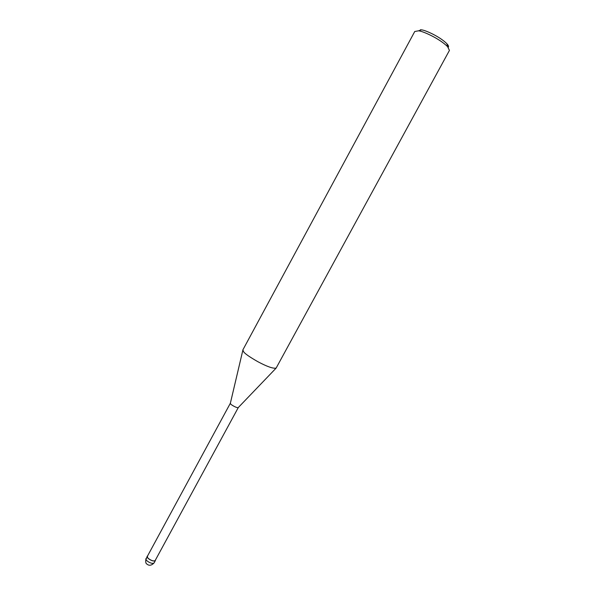 <?xml version="1.0" encoding="UTF-8"?>
<svg xmlns="http://www.w3.org/2000/svg" width="595" height="595" viewBox="0 0 595 595"><rect width="100%" height="100%" fill="white"/><g stroke="black" fill="none" stroke-linecap="round" stroke-linejoin="round"><path stroke-width="0.89" d="M155.496 559.932L155.392 560.512C153.428 562.439 147.054 558.244 147.292 557.084L147.686 555.745M276.139 368.082L449.433 50.419L447.633 46.73C439.638 38.556 422.45 30.933 418.478 30.828L414.752 31.505L242.849 349.927L243.786 352.039C245.408 354.032 250.041 357.216 257.687 361.604C267.036 366.617 273.187 368.774 276.139 368.082L238.312 407.523L155.228 560.423C153.346 562.268 147.225 558.244 147.456 557.128L147.448 556.184L230.377 403.194L242.782 350.492M238.312 407.523C236.951 408.378 230.57 404.518 230.562 403.819L230.377 403.194M448.199 47.369C448.928 46.7 448.496 45.495 446.897 43.755C439.898 36.578 424.919 29.943 421.416 29.862L420.427 29.75M146.02 558.437C145.381 561.836 145.745 563.74 147.106 564.164C146.958 564.075 149.97 567.332 154.12 562.855C152.149 564.796 145.775 560.602 146.02 559.426L147.292 556.094M154.12 562.855L155.392 560.512M447.633 46.73L446.897 43.755M418.478 30.828L421.416 29.862"/></g></svg>
